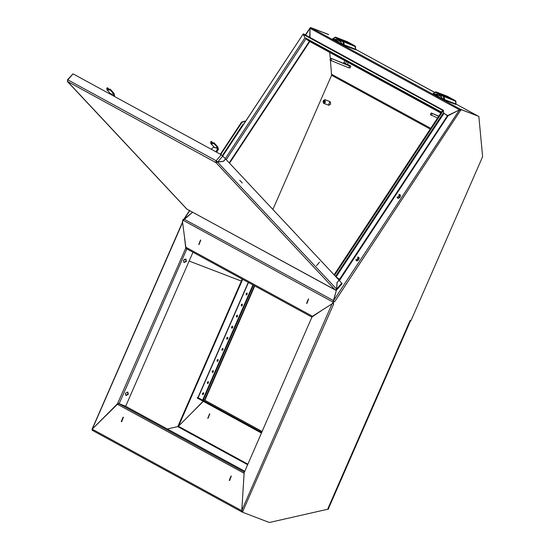 <?xml version="1.0" encoding="UTF-8"?>
<svg xmlns="http://www.w3.org/2000/svg" width="550" height="550" viewBox="0 0 550 550"><rect width="100%" height="100%" fill="white"/><g stroke="black" fill="none" stroke-linecap="round" stroke-linejoin="round"><path stroke-width="0.82" d="M339.426 280.562L447.851 116.036L447.425 115.761L339.508 279.345L339.934 279.62M336.634 289.596L333.334 301.001L459.436 109.863L447.672 115.926M311.974 316.965L244.386 472.196L311.974 316.972L323.84 309.059M244.2 472.092L241.801 510.476L332.09 303.82M410.197 320.347L411.022 320.664L482.659 156.674L478.857 116.414L461.072 109.601L334.613 301.826L333.822 301.441L332.956 303.442L333.774 303.758L242.399 512.181L269.342 522.5L328.721 509.025L327.896 508.709L410.197 320.347M328.721 509.025L328.041 508.702M241.801 510.476L242.962 511.617L242.309 511.308L242.021 511.974L242.399 512.181M334.373 301.654L333.444 301.242L332.578 303.236L332.956 303.442M478.857 116.414L460.701 109.402L460.295 110.007L460.914 110.385L459.436 109.863M460.295 110.007L460.673 110.213M459.573 109.89L461.072 109.601M242.309 511.308L242.688 511.514M332.42 303.483L333.774 303.758M333.444 301.242L333.822 301.441M334.345 301.641L333.334 301.001M410.616 320.506L328.474 508.523L327.896 508.709M339.144 279.146L339.735 279.551M339.508 279.345L336.091 276.863L444.008 113.279L447.425 115.761M339.116 280.232L339.13 279.139L335.913 276.808L339.13 279.139L337.267 278.121M444.008 113.279L443.596 112.619L335.541 276.409M334.063 274.828L442.86 109.924L443.424 110.275L443.596 112.619M334.531 275.33L443.424 110.275M310.001 37.407L309.987 28.311L310.977 27.747L328.274 34.423M330.426 60.259L331.595 75.309L272.896 209.468M447.281 115.651L447.982 115.768M445.479 114.352L447.679 115.548L459.491 109.828L309.987 28.311M329.691 52.408L330.337 59.276M309.499 41.394L440.825 113.004L309.368 41.319L305.951 38.844L441.121 112.551M443.046 110.041L303.758 34.004L303.174 34.354L305.071 37.751L441.423 112.097M442.468 110.509L442.709 110.144M442.454 110.302L303.174 34.354M121.302 421.582L123.138 417.099L121.302 421.582M229.219 480.418L231.055 475.942L229.219 480.418M209.605 413.813L207.769 418.289L209.605 413.813M247.727 464.028L178.406 426.229L203.314 401.328M208.058 418.344L209.756 413.916M167.276 428.993L177.732 426.621L247.459 464.64M244.124 473.282L117.397 404.216L92.194 429.165L241.773 510.73L244.159 472.704M242.144 510.868L241.773 510.73L242.034 511.954M121.701 421.685L123.392 417.257M229.611 480.521L231.309 476.094M92.379 430.382L242.028 511.967L92.379 430.375L92.194 429.165M242.316 511.033L242.454 511.362M117.397 404.216L118.628 403.562M244.613 471.164L125.455 406.189M178.406 426.229L177.732 426.621M197.979 397.526L197.532 397.354L197.244 398.021L261.305 432.953M197.532 397.354L261.594 432.286M199.024 244.571L200.722 240.144M200.571 240.034L198.729 244.516L200.571 240.034M306.941 303.414L308.639 298.987M308.481 298.877L306.543 303.311L308.481 298.877M182.524 221.959L185.824 247.225L312.469 316.278L332.344 303.655L333.046 302.053L183.226 220.357L182.524 221.959M312.806 316.408L312.297 316.752M183.755 219.594L183.246 219.34L184.071 219.615L192.617 212.204L184.119 219.161L333.568 300.644L336.552 289.678M337.886 278.912L339.618 279.923M333.396 301.036L333.087 302.067M183.226 220.357L183.837 219.491M185.921 248.208L185.824 247.225M183.473 260.267L185.866 259.126L186.409 261.387L184.009 262.529L183.473 260.267M183.831 262.412L186.031 261.181L185.673 259.036M125.379 393.229L127.779 392.088L128.315 394.35L125.922 395.491L125.379 393.229M125.744 395.374L127.937 394.144L127.579 391.999M247.232 293.226L246.586 294.903M247.17 294.25L247.005 292.999L246.104 293.666L246.269 294.924L247.17 294.25M242.392 304.308L241.746 305.986M242.33 305.332L242.165 304.074L241.258 304.748L241.423 305.999L242.33 305.332M237.552 315.384L236.906 317.061M237.483 316.408L237.318 315.157L236.417 315.831L236.583 317.082L237.483 316.408M232.712 326.466L232.066 328.144M232.643 327.491L232.478 326.239L231.577 326.906L231.742 328.164L232.643 327.491M227.865 337.549L227.226 339.226M227.803 338.573L227.638 337.315L226.738 337.989L226.903 339.24L227.803 338.573M223.025 348.624L222.386 350.302M222.963 349.649L222.798 348.397L221.897 349.071L222.062 350.322L222.963 349.649M218.185 359.707L217.546 361.384M218.123 360.731L217.958 359.48L217.058 360.147L217.222 361.405L218.123 360.731M213.345 370.789L212.699 372.467M213.283 371.814L213.118 370.556L212.218 371.229L212.383 372.481L213.283 371.814M208.505 381.865L207.859 383.543M208.443 382.889L208.278 381.638L207.377 382.312L207.542 383.563L208.443 382.889M203.665 392.947L203.019 394.625M203.603 393.972L203.438 392.721L202.531 393.388L202.696 394.646L203.603 393.972M305.607 35.008L309.987 28.373L309.732 37.263M184.484 236.968L185.735 248.139L186.285 248.346M185.735 248.139L117.776 403.157L125.675 406.271L192.974 252.23M117.968 403.26L92.352 428.986L182.586 222.454M191.586 413.05L203.17 401.252M328.666 34.623L310.867 27.72M183.624 219.546L183.363 220.137M92.07 429.509L92.201 430.279M183.246 219.34L182.373 221.334L182.717 221.519M310.097 28.105L310.496 27.5L328.653 34.513M310.874 27.706L310.496 27.5M252.917 284.914L202.586 400.111M253.433 285.202L203.108 400.393M186.938 248.655L185.783 248.153M222.805 155.939L303.346 33.852L222.75 155.884M242.206 279.077L241.34 281.057L189.138 261.016M186.175 259.875L184.408 259.201M324.926 99.667L323.29 100.616L325.27 101.695L324.926 99.667M328.508 105.181L329.89 101.571M323.627 100.801L323.036 101.186L323.379 103.214L325.38 102.41L325.27 101.695M323.036 101.186L325.016 102.266M323.4 101.331L325.38 102.41M330.309 101.86L330.591 104.067L328.996 105.249M220.378 154.227L241.539 122.155L244.743 121.192M220.756 154.426L241.911 122.361L244.936 121.289L245.376 121.584M243.836 123.922L242.701 124.719L222.379 155.533M337.391 278.389L336.696 277.64M186.938 209.11L334.936 289.747L216.019 162.676L67.485 81.448L186.945 209.103M217.284 161.714L216.37 161.659L215.744 162.381L223.561 161.274L225.589 158.916L339.068 280.177L337.033 282.535L336.627 289.073L335.204 290.043L334.936 289.747M215.744 162.381L216.019 162.676M217.209 161.721L336.627 289.073M186.89 209.165L186.615 208.876M67.396 80.85L67.43 81.51M216.686 161.294L217.738 161.961L216.686 161.294L216.549 161.748M67.485 81.448L67.822 79.839L216.143 160.71L215.799 162.319M216.143 160.71L221.299 154.729L72.985 73.851L67.691 80.018M335.493 290.043L336.985 289.596L336.627 289.018M67.547 79.75L72.985 73.851M221.299 154.729L225.562 158.888L223.534 161.246L217.738 161.961L222.874 156.007M339.054 280.191L342.134 283.628L336.985 289.596M339.096 280.204L337.061 282.562L336.655 289.032L341.791 283.085M213.118 143.206L211.53 141.508L210.554 141.811L210.891 143.701L214.631 147.696L217.807 147.73L217.759 148.679L218.439 149.407L216.631 152.185M214.046 147.07L217.759 148.679L215.779 151.718M211.234 149.236L213.861 146.871M210.891 143.701L214.067 143.729L214.067 142.89L211.778 142.869L211.53 141.508M214.067 142.89L217.807 146.891L217.807 147.73L214.067 143.729M217.807 146.891L218.439 149.407M109.257 89.506L107.669 87.808L106.686 88.117L107.03 90.001L110.77 94.002L113.946 94.029L113.926 94.971L114.606 95.7L114.214 96.339M112.406 95.349L113.926 94.971L113.369 95.879M109.361 93.692L109.979 93.156M107.03 90.001L110.199 90.028L110.206 89.196L107.917 89.176L107.669 87.808M110.206 89.196L113.946 93.191L113.946 94.029L110.199 90.028M113.946 93.191L114.606 95.7M242.303 183.047L239.718 180.283L242.303 183.047M319.502 262.24L316.532 265.684L319.502 262.24M353.643 45.354L351.161 44.028L353.643 45.354M352.722 45.004L345.097 40.872L352.722 45.004M344.664 41.91L342.183 40.583L344.664 41.91M339.515 39.105L337.04 37.778L339.515 39.105M345.579 42.261L337.954 38.129L345.579 42.261M348.494 42.549L346.019 41.223L348.494 42.549M343.241 40.411L349.168 43.251L343.241 40.411M348.569 43.12L342.1 40.288M347.531 42.893L346.321 42.377L347.531 42.893M348.37 43.161L349.766 43.801L348.37 43.161M350.584 44.062L351.684 44.529L350.604 44.055M350.714 44.117L349.628 43.684L350.714 44.117M345.249 41.092L343.998 40.542L345.249 41.092M340.161 39.084L340.993 39.407L340.161 39.084M340.312 39.153L340.945 39.394L340.312 39.153M339.625 38.919L341.261 39.538L339.625 38.919M342.409 39.999L341.007 39.359L342.409 39.999M340.058 39.043L341.144 39.476L340.058 39.043M342.939 40.102L344.451 40.782L342.918 40.143M350.357 43.966L349.827 43.766L350.357 43.966M349.786 43.752L350.666 44.103L349.779 43.759M345.599 42.178L346.775 42.618L345.599 42.178M355.568 49.727L355.726 49.369M344.094 45.361L343.475 45.079L344.286 44.914L344.094 45.361L355.451 49.72M343.475 45.079L338.229 39.545L332.702 39.167M341.041 41.525L334.833 40.191L342.884 44.584M334.833 40.191L333.183 39.469M332.929 38.734L335.094 37.166L335.713 37.228L343.599 41.525L344.286 44.914L355.651 49.28L354.963 45.884L346.968 41.559M332.606 39.146L332.791 38.734L332.681 39.194M341.839 39.696L342.464 39.999L341.839 39.696M348.934 43.464L348.308 43.161L348.934 43.477M344.822 60.658L343.668 63.195L345.682 64.178L330.791 58.231L349.525 66.014L350.549 65.945L347.435 64.343L345.373 63.979L346.472 61.566M348.171 62.487L347.435 64.343L345.373 63.986M330.014 60.005L330.791 58.238L330.014 60.005L331.059 60.562L348.748 67.787L350.048 68.021L350.824 66.248M348.748 67.787L349.525 66.014M454.025 100.093L451.543 98.766L454.025 100.093M453.111 99.743L445.486 95.604L453.111 99.743M445.046 96.649L442.564 95.315L445.046 96.649M439.904 93.837L437.422 92.51L439.904 93.837M445.961 96.999L438.336 92.861L445.961 96.999M448.882 97.288L446.401 95.961L448.882 97.288M443.623 95.143L449.556 97.989L443.623 95.143M448.951 97.859L442.482 95.026M447.92 97.632L446.71 97.109L447.92 97.632M448.752 97.893L450.154 98.539L448.745 97.914M450.966 98.794L450.168 98.491L450.966 98.794M451.096 98.849L450.01 98.416L451.096 98.849M445.638 95.831L444.386 95.274L445.638 95.831M440.543 93.823L441.375 94.139L440.543 93.823M440.694 93.885L441.334 94.132L440.694 93.885M440.007 93.658L441.643 94.277L440.007 93.658M442.791 94.738L441.389 94.098L442.791 94.738M440.447 93.782L441.533 94.215L440.447 93.782M440.578 93.837L441.375 94.139L440.578 93.837M443.321 94.834L444.833 95.521L443.3 94.882M451.536 98.973L449.9 98.354L451.516 99.014M450.739 98.698L450.209 98.498L450.739 98.711M450.168 98.491L451.055 98.842L450.168 98.491M445.981 96.91L447.157 97.357L445.981 96.91M455.957 104.459L456.108 104.108M444.476 100.093L444.015 99.461L444.675 99.653L444.476 100.093L455.84 104.459M443.864 99.818L438.618 94.284L433.084 93.899M441.43 96.264L435.215 94.923L443.272 99.316M435.215 94.923L433.572 94.208M433.311 93.473L435.483 91.905L436.095 91.967L443.987 96.257L444.675 99.653L456.033 104.012L455.345 100.623L447.349 96.298M432.994 93.878L433.173 93.466L433.07 93.933M442.221 94.428L442.853 94.731L442.221 94.428M449.322 98.203L448.697 97.9L449.322 98.203M438.769 116.119L431.172 112.97L438.625 116.332M431.172 112.977L430.402 114.744L437.546 117.975M357.919 258.081L356.819 259.676L357.919 258.081M399.211 195.498L398.111 197.093L399.211 195.498M477.778 115.94L456.184 104.163L477.84 115.968M434.431 92.304L355.802 49.431L434.438 92.297M310.977 27.747L460.804 109.436M331.595 75.309L430.217 129.085M430.719 128.322L331.753 74.36M244.241 472.017L118.931 403.686M204.043 399.843L261.972 431.434L204.456 400.063L254.409 285.732M186.416 248.648L312.111 317.185M183.886 219.512L189.743 210.636M242.681 279.338L178.585 426.044M177.788 426.614L242.234 279.091M248.462 282.487L198.131 397.684M186.842 248.889L119.164 403.783M229.226 162.8L309.368 41.319M226.263 159.637L305.951 38.844M225.273 158.579L305.03 37.682M241.539 122.155L241.911 122.361M110.186 93.376L110.323 94.215M343.633 44.729L343.042 41.828L343.599 41.525L355.073 45.953M343.042 41.828L335.252 37.579L335.816 37.276L347.249 41.676M343.372 42.178L344.011 41.965L355.534 46.695M335.252 37.579L332.839 38.844M355.651 49.775L355.527 46.454L354.998 45.904L347.071 41.594L335.713 37.228L334.799 37.503M333.919 39.751L338.594 39.696M331.059 60.562L331.836 58.788M343.949 62.659L345.654 63.436M444.015 99.461L443.424 96.559L443.987 96.257L455.455 100.691M443.424 96.559L435.641 92.317L436.198 92.015L447.631 96.415M443.754 96.91L444.393 96.697L455.916 101.434M435.641 92.317L433.221 93.583M456.033 104.514L455.909 101.193L455.386 100.636L447.459 96.326L436.095 91.967L435.188 92.242M434.301 94.49L438.982 94.435M431.441 115.301L432.217 113.527M358.786 257.311L356.317 260.714M357.527 257.221L358.655 257.207L356.263 260.673L355.843 259.545M356.256 260.611L358.518 257.173L356.256 260.611M359.205 258.431L357.514 260.762M400.077 194.721L397.602 198.124M398.819 194.631L399.946 194.624L397.547 198.083L397.134 196.962M397.547 198.021L399.809 194.59L397.547 198.021M400.489 195.848L398.805 198.172M312.104 317.192L186.319 248.6M92.091 429.076L182.531 222.056M183.693 219.429L189.558 210.533M305.422 34.911L309.87 28.167M254.801 285.945L204.854 400.283M197.952 397.581L248.277 282.391M309.76 41.546L229.542 163.137M324.844 99.632L329.979 101.599M323.455 103.249L328.591 105.222M244.558 121.083L244.936 121.289M186.732 209.034L67.341 81.448M335.039 289.864L186.856 209.062M430.402 114.744L431.172 112.97M356.386 260.769L357.362 260.837L358.634 259.813L359.226 258.273L358.572 257.153L356.386 260.769M397.678 198.186L398.654 198.254L399.926 197.223L400.517 195.69L399.864 194.569L397.678 198.186"/></g></svg>
